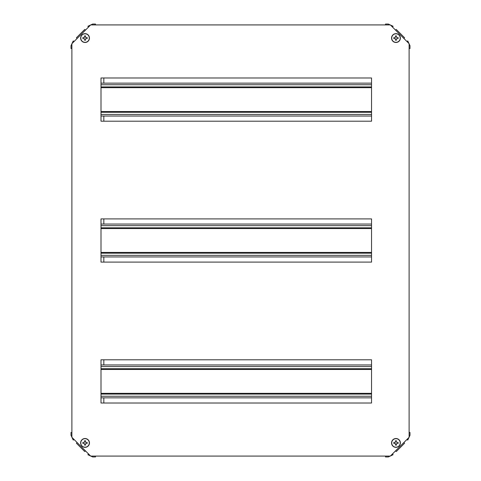 <?xml version="1.0" encoding="UTF-8"?>
<svg xmlns="http://www.w3.org/2000/svg" width="481" height="481" viewBox="0 0 481 481"><rect width="100%" height="100%" fill="white"/><g stroke="black" fill="none" stroke-linecap="round" stroke-linejoin="round"><path stroke-width="0.72" d="M390.332 24.916L90.668 24.916L71.885 43.699L71.885 437.301L90.668 456.084L390.332 456.084L409.115 437.301L409.115 43.699L390.332 24.916M371.542 77.988L101.004 77.988L101.004 121.2L371.542 121.2L371.542 77.988M371.542 359.8L101.004 359.8L101.004 403.012L371.542 403.012L371.542 359.8M371.542 218.897L101.004 218.897L101.004 262.103L371.542 262.103L371.542 218.897M101.004 121.2L101.004 116.035L371.542 116.035M101.004 77.988L101.004 83.153L371.542 83.153M101.004 86.911L371.542 86.911M371.542 112.277L101.004 112.277M88.336 453.751L87.945 454.749L92.671 456.95L95.491 456.95L95.491 456.084M71.885 432.479L71.02 432.479L71.02 435.299L73.22 440.019L74.218 439.634M77.044 442.46L76.443 443.241L84.728 451.527L85.51 450.925M74.218 41.366L73.22 40.981L71.02 45.707L71.02 48.521L71.885 48.521M95.491 24.916L95.491 24.05L92.671 24.05L87.945 26.251L88.336 27.249M85.51 30.075L84.728 29.473L76.443 37.758L77.044 38.54M406.782 439.634L407.78 440.019L409.98 435.293L409.98 432.479L409.115 432.479M385.509 456.084L385.509 456.95L388.329 456.95L393.055 454.749L392.664 453.751M395.49 450.925L396.272 451.527L404.557 443.241L403.956 442.46M392.664 27.249L393.055 26.251L388.329 24.05L385.509 24.05L385.509 24.916M409.115 48.521L409.98 48.521L409.98 45.701L407.78 40.981L406.782 41.366M403.956 38.54L404.557 37.758L396.272 29.473L395.49 30.075M85.035 447.198A4.263 4.263 0 0 0 89.292 442.935A4.263 4.263 0 0 0 85.035 438.672A4.263 4.263 0 0 0 80.772 442.935A4.263 4.263 0 0 0 85.035 447.198M85.035 438.522A4.413 4.413 0 0 1 89.448 442.935A4.413 4.413 0 0 1 85.035 447.348A4.413 4.413 0 0 1 80.622 442.935A4.413 4.413 0 0 1 85.035 438.522A4.413 4.413 0 0 0 80.622 442.935A4.413 4.413 0 0 0 85.035 447.348M87.211 443.35A6.133 0.535 -90 0 0 87.217 442.935A6.133 0.535 -90 0 0 87.211 442.52L85.546 442.219L85.45 440.752A6.133 0.535 180 0 0 84.62 440.752L84.518 442.219L82.852 442.52A6.133 0.535 90 0 0 82.852 442.935A6.133 0.535 90 0 0 82.852 443.35L84.518 443.65L84.62 445.111A6.133 0.535 -0 0 0 85.45 445.111L85.75 443.452L87.211 443.35M82.966 442.514L82.966 443.356M84.614 445.003L85.456 445.003M87.103 443.356L87.103 442.514M85.456 440.867L84.614 440.867M85.035 42.328A4.263 4.263 0 0 0 89.292 38.065A4.263 4.263 0 0 0 85.035 33.802A4.263 4.263 0 0 0 80.772 38.065A4.263 4.263 0 0 0 85.035 42.328M85.035 33.652A4.413 4.413 0 0 1 89.448 38.065A4.413 4.413 0 0 1 85.035 42.478A4.413 4.413 0 0 1 80.622 38.065A4.413 4.413 0 0 1 85.035 33.652A4.413 4.413 0 0 0 80.622 38.065A4.413 4.413 0 0 0 85.035 42.478M87.211 38.48A6.133 0.535 -90 0 0 87.217 38.065A6.133 0.535 -90 0 0 87.211 37.65L85.546 37.35L85.45 35.883A6.133 0.535 180 0 0 84.62 35.883L84.518 37.35L82.852 37.65A6.133 0.535 90 0 0 82.852 38.065A6.133 0.535 90 0 0 82.852 38.48L84.518 38.781L84.62 40.248A6.133 0.535 0 0 0 85.45 40.248L85.75 38.582L87.211 38.48M82.966 37.644L82.966 38.486M84.614 40.133L85.456 40.133M87.103 38.486L87.103 37.644M85.456 35.997L84.614 35.997M395.965 33.802A4.263 4.263 0 0 0 391.708 38.065A4.263 4.263 0 0 0 395.965 42.328A4.263 4.263 0 0 0 400.228 38.065A4.263 4.263 0 0 0 395.965 33.802M395.965 42.478A4.413 4.413 0 0 1 391.552 38.065A4.413 4.413 0 0 1 395.965 33.652A4.413 4.413 0 0 1 400.378 38.065A4.413 4.413 0 0 1 395.965 42.478A4.413 4.413 0 0 0 400.378 38.065A4.413 4.413 0 0 0 395.965 33.652M393.789 37.65A6.133 0.535 90 0 0 393.783 38.065A6.133 0.535 90 0 0 393.789 38.48L395.454 38.781L395.55 40.248A6.133 0.535 -0 0 0 396.38 40.248L396.482 38.781L398.148 38.48A6.133 0.535 -90 0 0 398.148 38.065A6.133 0.535 -90 0 0 398.148 37.65L396.482 37.35L396.38 35.889A6.133 0.535 180 0 0 395.55 35.889L395.25 37.548L393.789 37.65M398.034 38.486L398.034 37.644M396.386 35.997L395.544 35.997M393.897 37.644L393.897 38.486M395.544 40.133L396.386 40.133M395.965 438.672A4.263 4.263 0 0 0 391.708 442.935A4.263 4.263 0 0 0 395.965 447.198A4.263 4.263 0 0 0 400.228 442.935A4.263 4.263 0 0 0 395.965 438.672M395.965 447.348A4.413 4.413 0 0 1 391.552 442.935A4.413 4.413 0 0 1 395.965 438.522A4.413 4.413 0 0 1 400.378 442.935A4.413 4.413 0 0 1 395.965 447.348A4.413 4.413 0 0 0 400.378 442.935A4.413 4.413 0 0 0 395.965 438.522M393.789 442.52A6.133 0.535 90 0 0 393.783 442.935A6.133 0.535 90 0 0 393.789 443.35L395.454 443.65L395.55 445.117A6.133 0.535 0 0 0 396.38 445.117L396.482 443.65L398.148 443.35A6.133 0.535 -90 0 0 398.148 442.935A6.133 0.535 -90 0 0 398.148 442.52L396.482 442.219L396.38 440.752A6.133 0.535 180 0 0 395.55 440.752L395.25 442.418L393.789 442.52M398.034 443.356L398.034 442.514M396.386 440.867L395.544 440.867M393.897 442.514L393.897 443.356M395.544 445.003L396.386 445.003M103.824 77.988L103.824 83.153M103.824 116.035L103.824 121.2M103.824 218.897L103.824 224.062M103.824 256.938L103.824 262.103M103.824 359.8L103.824 364.965M103.824 397.847L103.824 403.012M101.004 262.103L101.004 256.938L371.542 256.938M101.004 218.897L101.004 224.062L371.542 224.062M101.004 227.82L371.542 227.82M371.542 253.18L101.004 253.18M101.004 403.012L101.004 397.847L371.542 397.847M101.004 359.8L101.004 364.965L371.542 364.965M101.004 368.723L371.542 368.723M371.542 394.089L101.004 394.089M371.542 87.662L101.004 87.662M101.004 111.526L371.542 111.526M101.004 114.436L371.542 114.436M371.542 84.752L101.004 84.752M371.542 228.571L101.004 228.571M101.004 252.429L371.542 252.429M101.004 255.345L371.542 255.345M371.542 225.655L101.004 225.655M371.542 369.474L101.004 369.474M101.004 393.338L371.542 393.338M101.004 396.248L371.542 396.248M371.542 366.564L101.004 366.564"/></g></svg>
